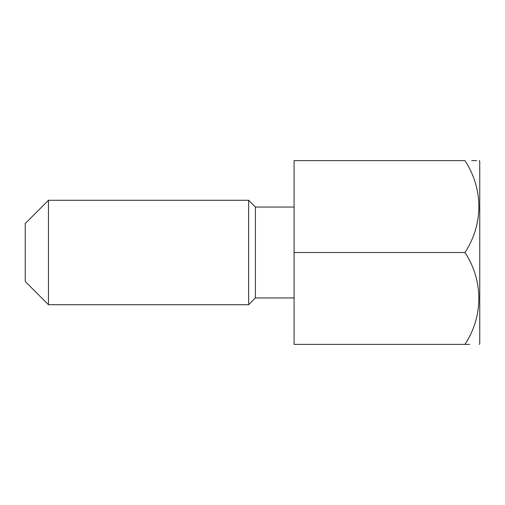 <?xml version="1.0" encoding="UTF-8"?>
<svg xmlns="http://www.w3.org/2000/svg" width="505" height="505" viewBox="0 0 505 505"><rect width="100%" height="100%" fill="white"/><g stroke="black" fill="none" stroke-linecap="round" stroke-linejoin="round"><path stroke-width="0.76" d="M479.169 344.366L479.75 343.785L479.75 161.215L479.169 160.634M464.96 252.5C483.638 224.024 483.329 188.58 464.96 160.634C483.481 160.634 483.481 160.634 464.96 160.634L294.08 160.634L294.08 252.5L464.96 252.5C483.329 280.445 483.638 315.89 464.96 344.366C483.481 344.366 483.481 344.366 464.96 344.366L469.612 344.366M294.08 297.95L255.404 297.95L255.404 207.05L248.63 200.283L48.461 200.283L48.461 304.717L248.63 304.717L248.63 200.283M48.461 304.717L25.25 281.512L25.25 223.488L48.461 200.283M294.08 252.5L294.08 344.366L464.96 344.366M471.683 160.634L476.587 160.634M255.404 297.95L248.63 304.717M294.08 207.05L255.404 207.05"/></g></svg>
